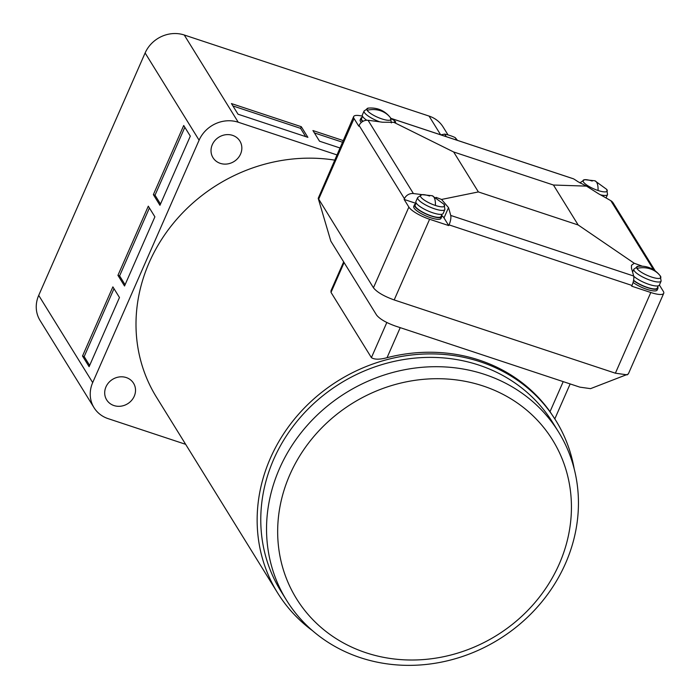 <?xml version="1.0" encoding="UTF-8"?>
<svg xmlns="http://www.w3.org/2000/svg" width="700" height="700" viewBox="0 0 700 700"><rect width="100%" height="100%" fill="white"/><g stroke="black" fill="none" stroke-linecap="round" stroke-linejoin="round"><path stroke-width="1.05" d="M600.425 194.801A14.875 3.789 -156.3 0 0 607.548 194.53L606.725 189.394A13.186 3.36 -156.3 0 1 598.062 190.505A13.186 3.36 -156.3 0 1 585.419 184.03A13.186 3.36 -156.3 0 1 584.64 179.699L584.64 179.699A13.186 3.36 -156.3 0 1 592.218 181.064M390.512 117.784L390.512 117.784A13.186 3.36 -156.3 0 1 390.723 118.09A13.186 3.36 -156.3 0 1 381.85 118.904A13.186 3.36 -156.3 0 1 367.132 110.276A13.186 3.36 -156.3 0 1 368.428 108.089C377.519 107.406 384.886 110.644 390.512 117.784L391.335 122.92M415.922 203.341L404.119 199.43L404.434 198.713A8.181 7.42 -31.8 0 1 413.402 193.559A502.119 455.446 -31.8 0 1 422.004 194.644L417.664 197.514A14.875 3.789 -156.3 0 0 434.578 208.827A14.875 3.789 -156.3 0 0 444.911 209.475L444.089 204.339A13.186 3.36 -156.3 0 1 435.418 205.459A13.186 3.36 -156.3 0 1 422.774 198.984A13.186 3.36 -156.3 0 1 421.995 194.644L421.995 194.644A13.186 3.36 -156.3 0 1 429.572 196.018M660.293 275.94L660.293 275.94A13.186 3.36 -156.3 0 1 660.503 276.246A13.186 3.36 -156.3 0 1 651.63 277.06A13.186 3.36 -156.3 0 1 636.913 268.433A13.186 3.36 -156.3 0 1 638.207 266.245C647.299 265.562 654.666 268.8 660.293 275.94L661.115 281.076A14.875 3.789 -156.3 0 1 650.79 280.429A14.875 3.789 -156.3 0 1 633.876 269.124L638.207 266.245M659.391 285.014L663.32 291.358A18.594 4.734 -156.3 0 1 663.722 293.326L628.303 374.019L590.546 388.649L579.863 387.144L395.255 326.007C385.954 322.639 379.733 318.99 376.574 315.061L330.838 241.159L318.211 198.327L353.658 116.567A18.594 4.734 -156.3 0 1 362.486 116.209M627.261 374.868L615.387 373.196L394.188 299.941C383.854 296.214 376.941 292.154 373.441 287.779L318.211 198.327M441.507 215.373A14.875 3.789 -156.3 0 1 441.709 216.755A14.875 3.789 -156.3 0 1 431.384 216.099A14.875 3.789 -156.3 0 1 414.47 204.794A14.875 3.789 -156.3 0 1 415.625 204.015M441.709 216.755L440.991 218.4A14.875 3.789 -156.3 0 1 430.666 217.752A14.875 3.789 -156.3 0 1 413.744 206.439L414.47 204.794M657.72 286.974A14.875 3.789 -156.3 0 1 657.921 288.356A14.875 3.789 -156.3 0 1 647.596 287.709A14.875 3.789 -156.3 0 1 633.535 280.56M633.089 282.424A14.875 3.789 23.7 0 0 646.879 289.354A14.875 3.789 23.7 0 0 657.204 290.001L657.921 288.356M441.998 214.244L441.035 216.457A14.131 3.596 -156.3 0 1 431.217 215.836A14.131 3.596 -156.3 0 1 415.144 205.091L416.115 202.886M658.21 285.845L657.239 288.059A14.131 3.596 -156.3 0 1 647.43 287.438A14.131 3.596 -156.3 0 1 633.596 280.262M417.664 197.514L415.914 201.504A14.875 3.789 23.7 0 0 432.828 212.809A14.875 3.789 23.7 0 0 443.161 213.465L444.911 209.475M633.701 276.159A14.875 3.789 23.7 0 0 649.04 284.41A14.875 3.789 23.7 0 0 659.374 285.066L661.115 281.076M379.767 121.835A14.875 3.789 -156.3 0 1 364.096 110.968L362.346 114.949A14.875 3.789 23.7 0 0 366.8 120.269M440.79 134.855L444.675 134.111L446.259 136.666M456.75 140.14L455.166 137.585A50.208 45.544 148.2 0 0 444.675 134.111M455.166 137.585L457.494 140.394M362.959 121.336A14.131 3.596 -156.3 0 1 361.576 118.545L362.547 116.331M362.679 121.494A14.875 3.789 -156.3 0 1 360.902 118.239A14.875 3.789 -156.3 0 1 362.058 117.46M578.174 224.98L478.38 191.931L453.661 151.979L553.446 185.028L578.174 224.98L634.244 263.261L642.224 266.149M553.446 185.028L586.504 186.121L598.649 193.83A502.119 455.446 -31.8 0 1 610.837 200.716L653.546 269.719M663.722 293.326A18.594 4.734 -156.3 0 1 650.808 292.504L631.689 286.178L631.995 285.46A8.181 2.748 -71.7 0 0 633.666 276.019A502.119 168.394 -71.7 0 0 631.47 268.214L631.488 265.3L634.244 263.261M436.056 197.383L441.551 199.447L478.38 191.931M441.551 199.447L448.516 207.629L444.001 217.928A18.594 4.734 23.7 0 0 441.543 215.285M633.666 276.019L450.721 215.434A502.119 168.394 -71.7 0 0 448.516 207.629M450.721 215.434A8.181 2.748 108.3 0 1 449.05 224.875L448.735 225.584L444.001 217.928M390.976 118.484A502.119 168.394 108.3 0 1 394.949 121.074L395.762 122.089L393.811 122.308L453.661 151.979M393.811 122.308L382.436 122.229A502.119 455.446 -31.8 0 0 368.069 120.312A8.181 7.42 148.2 0 0 359.109 125.475L358.794 126.192L354.051 118.536A18.594 4.734 -156.3 0 1 353.658 116.567M360.902 118.239L360.176 119.893A14.875 3.789 23.7 0 0 361.305 122.491M586.504 186.121L577.903 181.668A502.119 168.394 108.3 0 0 573.519 178.832A8.181 2.748 -71.7 0 0 573.335 178.754A8.181 2.748 -71.7 0 0 573.142 178.71M655.174 270.821L613.209 203.018A8.181 7.42 148.2 0 0 610.837 200.716M448.735 225.584L429.608 219.258A18.594 4.734 -156.3 0 1 408.861 207.086L404.119 199.43M312.567 630.735A163.651 148.444 -31.8 0 1 277.567 592.839A163.651 148.444 -31.8 0 1 298.296 414.549A163.651 148.444 -31.8 0 1 480.331 361.795A163.651 148.444 -31.8 0 1 555.879 420.586A163.651 148.444 -31.8 0 1 574.184 468.816M555.879 420.586L550.025 411.661A163.651 148.444 148.2 0 0 479.308 360.132A163.651 148.444 148.2 0 0 387.039 357.691C379.654 359.669 374.439 359.651 371.402 357.639L331.021 292.39L330.995 290.719L343.656 261.879M212.293 144.681A15.811 14.341 148.2 0 0 212.984 157.675A15.811 14.341 148.2 0 0 227.211 163.984A15.811 14.341 148.2 0 0 240.564 154.044A15.811 14.341 148.2 0 0 239.873 141.041A15.811 14.341 148.2 0 0 225.645 134.741A15.811 14.341 148.2 0 0 212.293 144.681M105.971 386.881A15.811 14.341 148.2 0 0 106.671 399.884A15.811 14.341 148.2 0 0 120.89 406.184A15.811 14.341 148.2 0 0 134.242 396.244A15.811 14.341 148.2 0 0 133.551 383.241A15.811 14.341 148.2 0 0 119.324 376.941A15.811 14.341 148.2 0 0 105.971 386.881M565.521 563.404A159.933 145.066 -31.8 0 1 360.325 657.65A159.933 145.066 -31.8 0 1 286.493 600.197A159.933 145.066 -31.8 0 1 279.457 468.668A159.933 145.066 -31.8 0 1 484.654 374.412A159.933 145.066 -31.8 0 1 558.486 431.865A159.933 145.066 -31.8 0 1 565.521 563.404M286.493 600.197L280.726 590.879A159.933 145.066 -31.8 0 1 300.991 416.649A159.933 145.066 -31.8 0 1 478.887 365.094A159.933 145.066 -31.8 0 1 552.72 422.546L558.486 431.865M289.835 474.749A150.631 136.631 -31.8 0 1 483.105 385.971A150.631 136.631 -31.8 0 1 559.265 563.972A150.631 136.631 -31.8 0 1 365.995 652.75A150.631 136.631 -31.8 0 1 289.835 474.749M184.835 127.286L155.024 195.195L160.501 204.05M149.415 207.97L119.604 275.887L125.081 284.743M82.513 356.029L112.875 286.869L119.472 297.517L89.11 366.678L82.513 356.029L84.175 356.58L113.995 288.662M117.933 275.336L148.295 206.176L154.893 216.825L124.53 285.994L117.933 275.336L119.604 275.887M153.361 194.644L183.715 125.484L190.312 136.133L159.95 205.301L153.361 194.644L155.024 195.195M84.175 356.58L89.661 365.435M342.405 142.196L314.405 132.921M301.289 126.7L307.886 137.349L238.035 114.214L231.438 103.565L301.289 126.7L300.571 128.345L232.907 105.936M339.885 147.945L319.524 141.207L312.935 130.55L343.131 140.551M305.69 136.623L300.571 128.345M448.026 134.925L443.144 127.032A30.502 27.668 148.2 0 0 429.065 116.078L184.249 35A30.502 27.668 148.2 0 0 145.119 52.972L38.71 295.374A30.502 27.668 148.2 0 0 40.049 320.46L94.027 407.68A30.502 27.668 -31.8 0 1 92.689 382.594L199.097 140.192A30.502 27.668 -31.8 0 1 238.227 122.22L336.84 154.875M185.64 444.316L108.106 418.635A30.502 27.668 -31.8 0 1 94.027 407.68M334.547 160.099A163.651 148.444 148.2 0 0 168.822 229.057A163.651 148.444 148.2 0 0 156.415 397.092L277.567 592.839M598.062 190.505A24.176 8.111 -71.7 0 0 594.86 180.775L606.725 189.394M390.723 118.09A24.176 21.927 148.2 0 0 367.132 110.276M444.089 204.339L432.224 195.729A24.176 8.111 108.3 0 1 435.418 205.459M636.913 268.433A24.176 21.927 -31.8 0 1 660.503 276.246M580.221 183.059A14.875 3.789 -156.3 0 1 580.309 182.569L584.64 179.699L594.86 180.775M413.402 193.559L368.069 120.312M394.389 122.36L394.949 121.074M390.898 118.361L573.519 178.832M631.995 285.46L449.05 224.875M404.434 198.713L359.109 125.475M615.387 373.196L650.808 292.504M394.188 299.941L429.608 219.258M373.441 287.779L408.861 207.086M318.631 199.229L354.051 118.536M563.211 381.631L550.025 411.661M387.039 357.691L400.216 327.652M386.82 322.507L371.402 357.639M331.021 292.39L344.102 262.588M38.71 295.374L92.689 382.594M145.119 52.972L199.097 140.192M184.249 35L238.227 122.22M429.065 116.078L440.659 134.811M607.548 194.53L606.051 197.951M432.224 195.729L421.995 194.644M364.096 110.968L368.428 108.089M633.876 269.124L632.581 272.055M580.309 182.569L580.116 183.006M573.335 178.754L390.88 118.326M554.82 418.871L570.159 383.933"/></g></svg>
